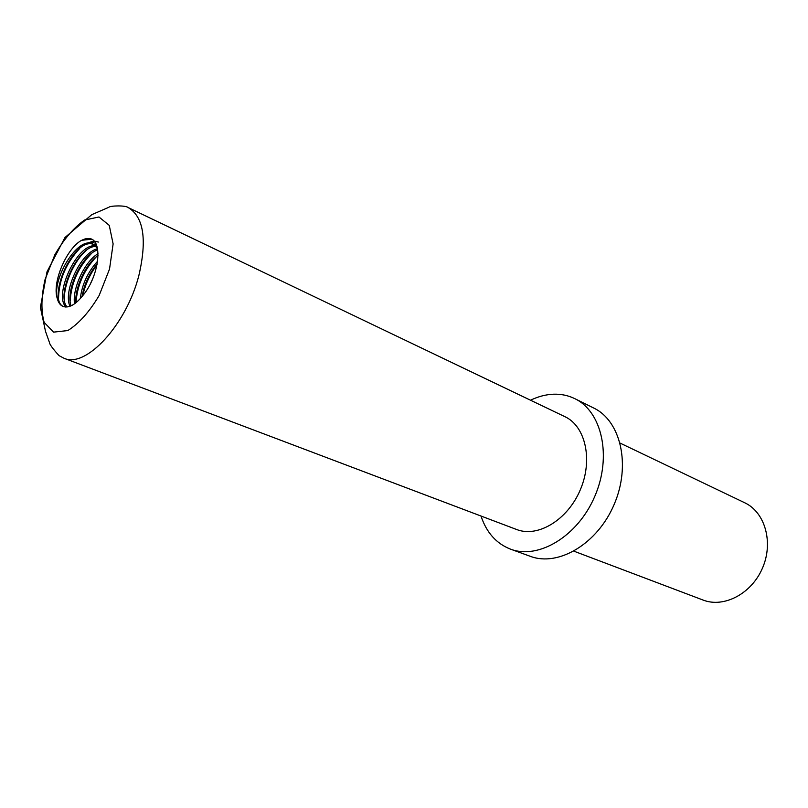 <?xml version="1.0" encoding="UTF-8"?>
<svg xmlns="http://www.w3.org/2000/svg" width="808" height="808" viewBox="0 0 808 808"><rect width="100%" height="100%" fill="white"/><g stroke="black" fill="none" stroke-linecap="round" stroke-linejoin="round"><path stroke-width="1.21" d="M92.445 279.346L90.668 283.214M97.647 261.176C87.779 272.023 81.992 284.517 80.275 298.647M82.093 296.526C84.143 284.345 89.183 273.498 97.192 263.964M98.02 253.682C84.345 261.832 72.185 288.87 74.528 303.838M75.912 302.798C74.477 288.395 85.486 263.852 98.051 255.399M97.445 248.773C80.679 252.419 62.721 292.011 70.023 306.262M71.094 305.828C65.256 291.062 81.648 254.843 97.657 249.924M63.529 306.626C47.096 299.657 71.579 240.521 91.526 243.824L93.486 244.268M83.557 294.637C75.942 304.454 69.114 308.393 63.075 306.464C60.246 305.252 58.297 302.566 57.247 298.394C52.015 282.992 65.751 250.066 80.659 240.834M97.303 248.117L92.768 243.915C78.063 235.764 51.965 278.386 57.247 298.394M82.153 296.445C84.305 285.325 88.809 275.094 95.677 265.761M82.759 295.688C85.234 284.376 90.001 274.053 97.051 264.721M76.073 295.768C78.164 283.951 82.881 272.983 90.243 262.863M76.023 302.707C77.134 285.416 83.941 270.054 96.435 256.641M70.296 293.577C72.356 281.346 77.336 269.993 85.204 259.509M96.495 249.076L97.404 248.571M70.175 301.041C71.296 282.719 78.507 266.771 91.789 253.177M65.014 306.959L64.388 304.606M64.357 292.183C66.306 279.336 71.437 267.509 79.75 256.671M90.375 246.662L94.223 244.723M94.415 244.652L95.98 244.157M65.539 307.01L65.276 306.101M64.377 299.728C63.711 284.588 74.003 260.701 86.446 250.278M92.415 246.056L94.617 245.006M94.879 244.895L96.112 244.46M81.749 240.279L91.728 239.208M80.648 240.895C84.527 238.623 87.991 237.946 91.052 238.875L91.991 239.239M128.321 207.636L564.883 416.665C585.537 426.149 593.203 460.005 580.235 489.971C567.529 520.049 537.754 537.886 516.615 529.503L63.923 358.217C85.648 368.69 126.583 324.786 138.966 275.084C147.167 239.38 143.622 216.898 128.321 207.636C125.876 205.171 110.07 205.656 108.868 207.272L91.769 214.675L64.963 237.512L47.026 271.751L40.4 307.373L45.5 331.331L49.389 342.309C49.5 344.228 52.712 348.672 59.035 355.631L63.923 358.217M91.052 238.875C102.757 242.703 98.869 275.72 83.567 294.668M58.388 290.244C60.408 277.124 65.61 265.054 73.993 254.025M85.153 243.784L93.93 240.996M58.55 297.647C59.125 279.396 66.195 263.004 79.74 248.45M86.82 243.359L94.839 241.279M95.213 241.299L98.374 242.057M95.485 245.753C76.811 243.248 53.348 295.748 66.054 307.03M67.094 306.979C55.671 294.96 77.952 245.379 96.142 246.46M573.922 551.187L703.041 600.041C723.867 608.242 751.662 593.759 762.55 567.943C773.69 542.239 764.974 512.141 744.663 502.738L620.15 443.127M481.002 516.029C486.477 532.553 496.324 543.592 510.545 549.157C538.512 559.843 577.932 536.229 594.85 496.223C612.09 456.358 601.94 411.535 574.892 398.697C568.276 395.455 561.176 393.961 553.601 394.203C545.895 394.506 538.199 396.506 530.533 400.212M510.545 549.157L530.331 556.328C558.298 567.004 597.486 543.875 614.141 504.475C631.129 465.216 620.786 420.897 593.749 408.05L574.892 398.697M109.535 269.044L99.142 295.496C89.395 311.878 78.952 323.564 67.822 330.563L53.57 332.139L44.157 322.382C40.925 310.838 41.218 296.556 45.056 279.538L54.873 254.692C63.903 239.168 73.791 227.624 84.547 220.059L98.97 216.988L109.252 225.361L113.12 243.905L109.535 269.044M95.172 245.46L95.051 242.481M94.334 241.471L91.829 243.572"/></g></svg>
